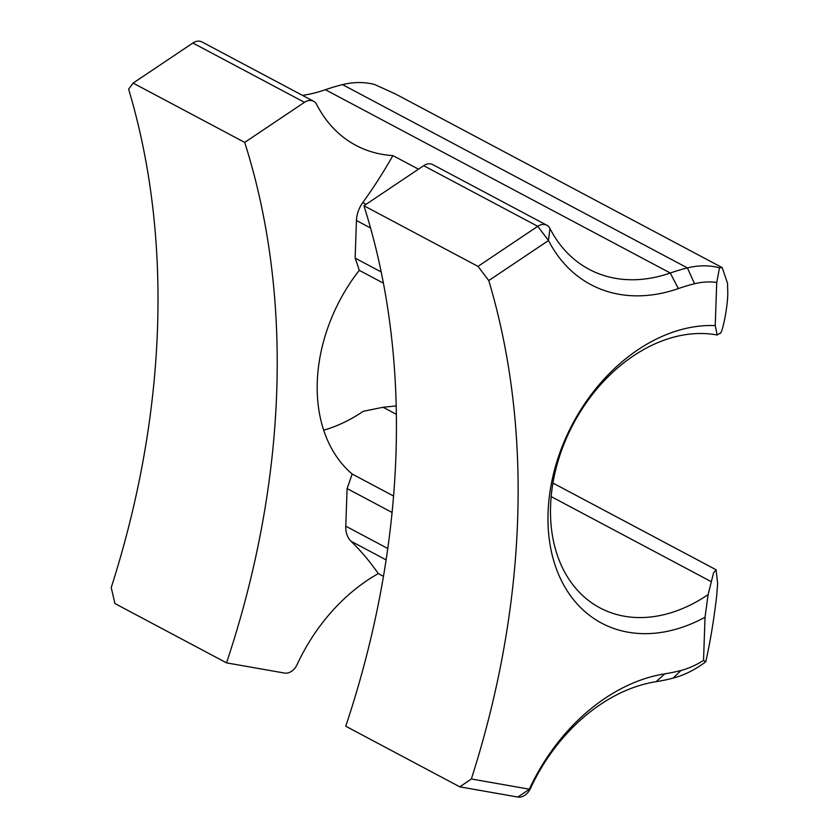 <?xml version="1.0" encoding="UTF-8"?>
<svg xmlns="http://www.w3.org/2000/svg" width="839" height="839" viewBox="0 0 839 839"><rect width="100%" height="100%" fill="white"/><g stroke="black" fill="none" stroke-linecap="round" stroke-linejoin="round"><path stroke-width="1.26" d="M313.566 101.257L201.968 41.95A12.721 9.323 118 0 0 192.876 43.02L304.463 102.327A12.721 9.323 -62 0 1 313.566 101.257A12.721 9.323 -62 0 1 316.66 104.476A161.214 118.163 118 0 0 355.872 145.346A161.214 118.163 118 0 0 392.893 155.593A372.558 273.084 -62 0 1 362.794 202.556A25.401 18.626 118 0 0 356.46 220.437A25.401 18.626 118 0 0 356.449 220.5L355.138 258.118A317.562 232.77 -62 0 1 359.26 270.336L383.413 283.173M392.086 512.472L347.094 488.56L345.783 526.179A25.401 18.626 118 0 0 345.773 526.231A25.401 18.626 118 0 0 350.964 541.197A372.558 273.084 -62 0 1 378.295 573.603L383.454 576.351M705.767 661.782A101.624 74.482 -62 0 1 673.077 678.122A241.087 176.714 -62 0 1 656.014 681.698A161.214 118.163 118 0 0 530.384 788.618A12.721 9.323 -62 0 1 517.82 797.05L459.824 786.846L471.35 778.98L529.336 789.184A173.914 127.476 -62 0 1 664.887 673.822A228.386 167.401 118 0 0 681.048 670.445A88.913 65.18 118 0 0 703.533 660.408L705.767 661.782C710.161 642.317 713.779 620.545 716.621 596.456L717.649 583.441L716.087 569.765L713.559 572.848L708.116 594.599L705.033 617.252A162.588 119.18 -62 0 1 548.066 512.524A162.588 119.18 -62 0 1 715.227 325.605L716.726 282.46A88.913 65.18 118 0 0 694.545 283.739A228.386 167.401 118 0 0 678.342 288.574A173.914 127.476 -62 0 1 548.517 240.52L488.759 280.572L477.999 266.382L537.747 226.31A12.721 9.323 -62 0 1 546.85 225.24A12.721 9.323 -62 0 1 549.944 228.47A161.214 118.163 118 0 0 589.156 269.34A161.214 118.163 118 0 0 670.277 273.011A241.087 176.714 -62 0 1 687.403 267.914A101.624 74.482 -62 0 1 719.526 267.819L722.222 267.62L727.549 283.425L727.78 293.136C727.801 306.885 722.106 335.443 719.768 333.366L717.177 335.002A149.887 109.867 118 0 0 566 439.196A149.887 109.867 118 0 0 599.979 607.887A149.887 109.867 118 0 0 708.116 594.599M133.118 83.092L128.619 89.175A793.893 581.92 118 0 1 157.491 328.846A793.893 581.92 118 0 1 111.22 587.583L114.943 603.556L226.53 662.862A793.893 581.92 118 0 0 276.702 392.212A793.893 581.92 118 0 0 244.705 142.399L133.118 83.092L192.876 43.02M459.824 786.846L345.752 726.228A793.893 581.92 118 0 0 395.924 455.567A793.893 581.92 118 0 0 363.927 205.754L477.999 266.382M471.35 778.98A793.893 581.92 118 0 0 517.621 520.253A793.893 581.92 118 0 0 488.759 280.572M546.85 225.24L432.777 164.612A12.721 9.323 -62 0 0 423.685 165.692L363.927 205.754M392.893 155.593L418.472 169.184M722.222 267.62L395.326 93.895L374.655 84.529A101.624 74.482 118 0 0 342.532 84.624A241.087 176.714 118 0 0 325.406 89.721A161.214 118.163 -62 0 1 302.48 95.363M396.197 405.94L383.087 407.261L363.235 411.309A149.887 109.867 -62 0 1 323.686 430.176M393.564 496.027L352.149 474.014A149.887 109.867 -62 0 1 359.26 270.336M226.53 662.862L284.526 673.067A12.721 9.323 118 0 0 297.09 664.635A161.214 118.163 -62 0 1 378.295 573.603M304.463 102.327L244.705 142.399M517.82 797.05L530.384 788.618M703.533 660.408L705.033 617.252M352.149 474.014A317.562 232.77 -62 0 1 347.094 488.56M381.189 271.962L355.138 258.118M719.526 267.819L716.726 282.46M715.227 325.605L717.177 335.002M370.555 227.998L356.449 220.5M386.108 559.875L350.964 541.197M423.685 165.692L537.747 226.31L548.496 240.51L549.944 228.47M325.406 89.721L670.277 273.011L678.342 288.574M383.087 407.261L396.365 414.319M551.171 496.594L711.094 581.584M342.532 84.624L687.403 267.914L694.545 283.739M366.087 204.307L362.794 202.556M387.775 548.496L345.783 526.179M673.077 678.122L681.048 670.445M656.014 681.698L664.887 673.822M552.943 483.065L716.087 569.765"/></g></svg>
